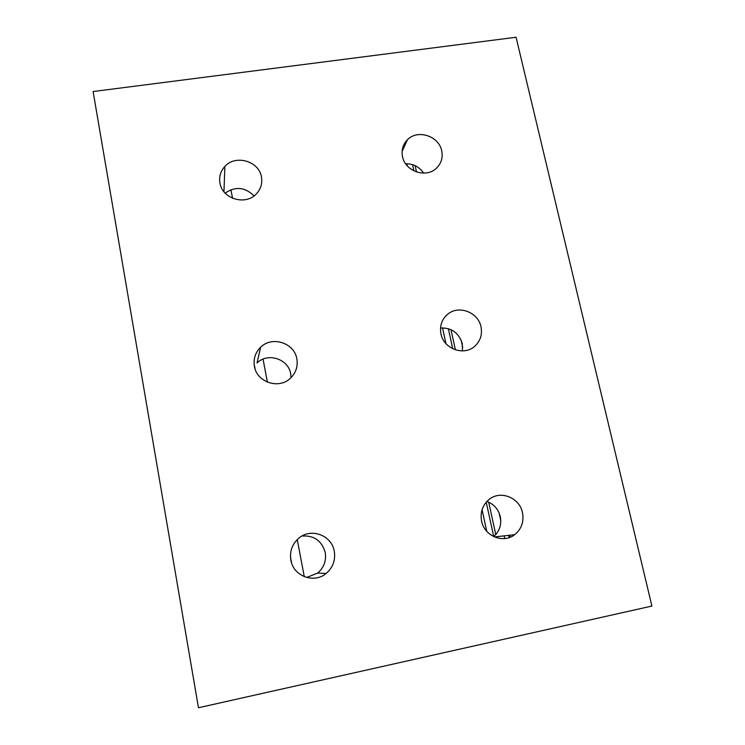 <?xml version="1.0" encoding="UTF-8"?>
<svg xmlns="http://www.w3.org/2000/svg" width="745" height="745" viewBox="0 0 745 745"><rect width="100%" height="100%" fill="white"/><g stroke="black" fill="none" stroke-linecap="round" stroke-linejoin="round"><path stroke-width="1.12" d="M334.272 551.226C335.65 560.138 332.95 567.541 326.152 573.445C314.027 583.912 293.26 576.099 290.867 560.11C289.563 551.365 292.18 544.083 298.717 538.272C310.814 527.507 331.758 535.171 334.272 551.226M306.651 577.477L317.649 573.082C323.963 567.615 326.487 560.752 325.22 552.483C321.784 540.684 314.027 535.208 301.939 536.055M441.729 150.9C443.024 157.586 441.319 163.295 436.626 168.016C426.429 178.567 405.075 171.443 402.505 156.58C401.276 150.006 402.924 144.39 407.45 139.734C417.619 128.997 439.047 136.009 441.729 150.9M522.478 512.7C524.098 521.733 521.5 529.071 514.683 534.696C503.341 543.887 484.287 536.074 481.577 521.072C480.041 512.188 482.564 504.961 489.158 499.392C500.472 489.968 519.647 497.651 522.478 512.7M493.646 536.577C499.532 531.325 501.748 524.685 500.305 516.667C498.386 509.18 493.916 504.114 486.876 501.441M296.845 358.885C298.075 366.447 295.923 372.91 290.401 378.264C278.937 389.607 256.736 382.241 254.408 366.261C253.253 358.857 255.321 352.515 260.629 347.245C272.055 335.641 294.396 342.868 296.845 358.885M291.034 377.659L290.69 373.794C288.427 358.876 267.66 352.189 257.044 363.011L260.629 347.245M481.009 326.887C482.453 334.645 480.348 341.117 474.695 346.304C463.884 356.268 443.61 348.818 440.956 333.844C439.578 326.226 441.627 319.856 447.093 314.744C457.868 304.556 478.253 311.885 481.009 326.887M462.449 350.895L462.263 343.613C458.883 332.885 451.647 327.679 440.537 327.977M261.448 177.003C262.538 183.456 260.834 189.09 256.336 193.905C245.626 205.853 222.196 198.887 219.943 183.019C218.918 176.705 220.567 171.173 224.878 166.442C235.541 154.262 259.083 161.106 261.448 177.003M254.036 195.916C245.068 187.042 235.439 186.12 225.158 193.132M423.635 173.119C419.295 166.796 413.298 163.686 405.653 163.788M198.468 707.75L93.097 91.542L516.062 37.25L651.903 606.048L198.468 707.75M510.288 537.192L509.85 535.236M509.18 537.611L508.686 535.366M493.702 536.53L486.206 502.177M452.727 348.753L448.341 328.666M413.913 170.884L412.553 164.654M486.764 531.334L482.062 509.673M445.966 343.631L442.53 327.847M407.329 165.911L406.863 163.76M403.511 148.32L403.11 146.486M304.277 576.667L297.246 539.594M267.399 382.138L263.041 359.137M232.542 198.254L230.922 189.705M291.593 562.959L290.503 557.186M255.107 368.961L254.529 365.888M496.449 537.694L496.245 536.745M495.76 534.556L488.683 502.158M455.391 349.833L450.976 329.663M416.511 171.965L415.123 165.641M504.738 538.579L504.142 535.869M500.789 520.606L499.085 512.877M462.71 347.356L461.099 340.009M326.152 573.445L317.649 573.082M514.683 534.696L494.447 536.949M223.956 191.744L224.878 166.442M444.43 317.594L447.093 314.744M402.104 151.356L407.45 139.734"/></g></svg>

